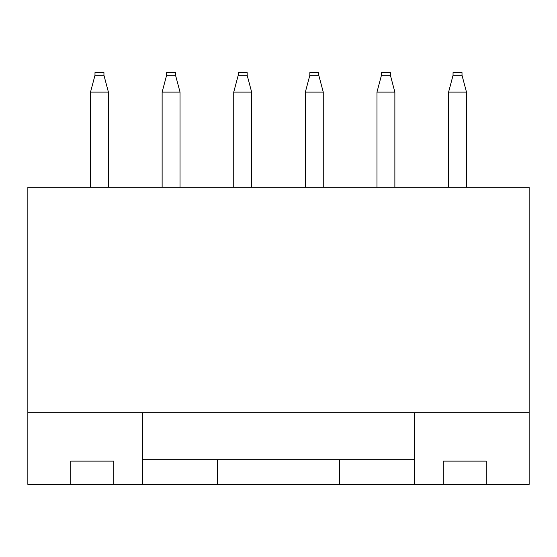 <?xml version="1.0" encoding="UTF-8"?>
<svg xmlns="http://www.w3.org/2000/svg" width="557" height="557" viewBox="0 0 557 557"><rect width="100%" height="100%" fill="white"/><g stroke="black" fill="none" stroke-linecap="round" stroke-linejoin="round"><path stroke-width="0.84" d="M217.627 459.685L217.627 484.388L113.788 484.388L113.788 461.119L70.816 461.119L70.816 484.388L113.788 484.388M70.816 484.388L27.85 484.388L27.85 187.194L529.15 187.194L529.15 412.779L27.85 412.779M529.15 412.779L529.15 484.388L486.184 484.388L486.184 461.119L443.212 461.119L443.212 484.388L486.184 484.388M443.212 484.388L217.627 484.388M142.432 484.388L142.432 412.779M414.568 484.388L414.568 412.779M142.432 459.685L414.568 459.685M339.373 459.685L339.373 484.388M448.587 187.194L448.587 92.121L466.488 92.121L466.488 187.194M466.488 92.121L462.011 75.292L453.057 75.292L448.587 92.121M462.011 75.292L462.011 72.612L453.057 72.612L453.057 75.292M376.971 187.194L376.971 92.121L394.871 92.121L394.871 187.194M394.871 92.121L390.394 75.292L381.448 75.292L376.971 92.121M390.394 75.292L390.394 72.612L381.448 72.612L381.448 75.292M305.354 187.194L305.354 92.121L323.262 92.121L323.262 187.194M323.262 92.121L318.785 75.292L309.831 75.292L305.354 92.121M318.785 75.292L318.785 72.612L309.831 72.612L309.831 75.292M233.738 187.194L233.738 92.121L251.646 92.121L251.646 187.194M251.646 92.121L247.169 75.292L238.215 75.292L233.738 92.121M247.169 75.292L247.169 72.612L238.215 72.612L238.215 75.292M162.129 187.194L162.129 92.121L180.029 92.121L180.029 187.194M180.029 92.121L175.552 75.292L166.606 75.292L162.129 92.121M175.552 75.292L175.552 72.612L166.606 72.612L166.606 75.292M90.513 187.194L90.513 92.121L108.413 92.121L108.413 187.194M108.413 92.121L103.943 75.292L94.989 75.292L90.513 92.121M103.943 75.292L103.943 72.612L94.989 72.612L94.989 75.292"/></g></svg>
